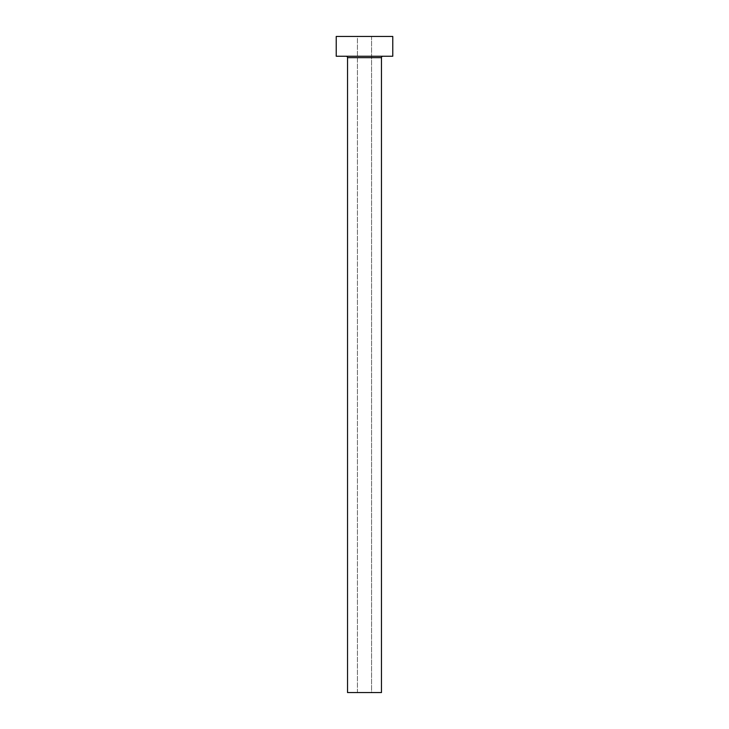 <?xml version="1.0" encoding="UTF-8"?>
<svg xmlns="http://www.w3.org/2000/svg" width="729" height="729" viewBox="0 0 729 729"><rect width="100%" height="100%" fill="white"/><g stroke="black" fill="none" stroke-linecap="round" stroke-linejoin="round"><path stroke-width="0.55" stroke-dasharray="3.65 2.73" d="M371.571 692.55L357.429 692.55L357.429 36.45L371.571 36.45L371.571 692.55L347.533 692.55L371.571 692.55L371.571 36.45L364.5 36.45L392.776 36.45L336.224 36.45L371.571 36.45L357.429 36.45L357.429 692.55L371.571 692.55M382.88 56.242L336.224 56.242L382.88 56.242M347.533 57.664L381.467 57.664L347.533 57.664"/><path stroke-width="1.09" d="M381.467 57.664A1.412 1.412 0 0 1 382.88 56.242A1.412 1.412 0 0 0 381.467 57.664L347.533 57.664L347.533 692.55L381.467 692.55L381.467 57.664L381.467 692.55L347.533 692.55L347.533 57.664A1.412 1.412 0 0 0 346.12 56.242A1.412 1.412 0 0 1 347.533 57.664L381.467 57.664M336.224 36.45L336.224 56.242L392.776 56.242L392.776 36.45L336.224 36.45L336.224 56.242L392.776 56.242L392.776 36.45L336.224 36.45"/></g></svg>
